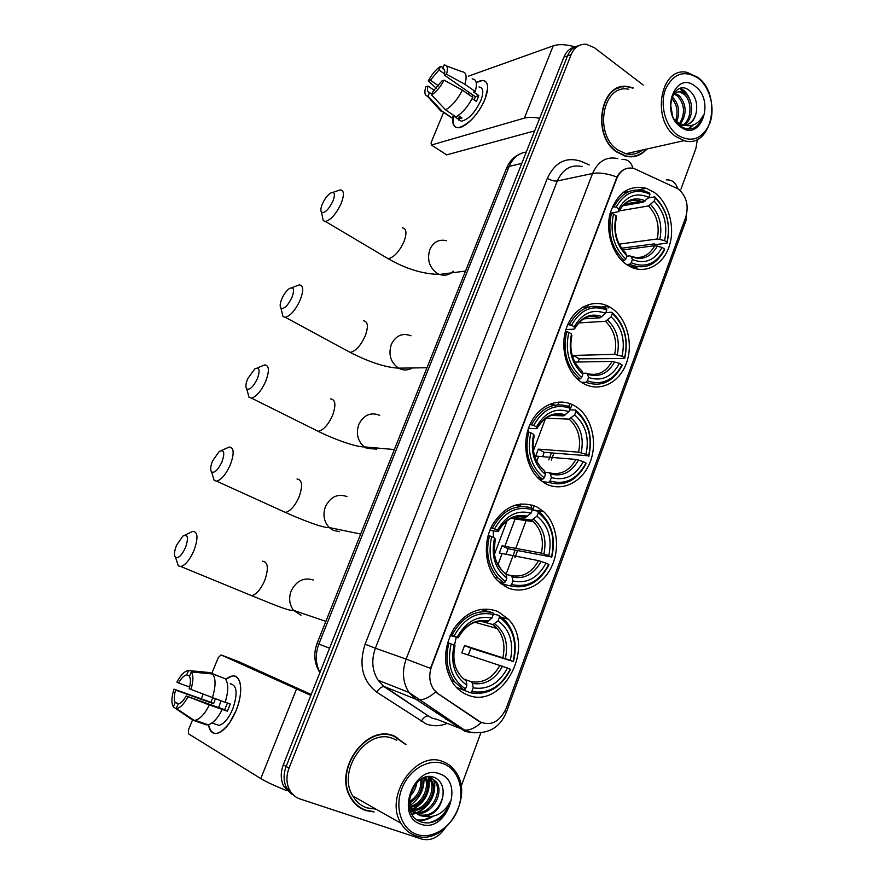 <?xml version="1.0" encoding="UTF-8"?>
<svg xmlns="http://www.w3.org/2000/svg" width="884" height="884" viewBox="0 0 884 884"><rect width="100%" height="100%" fill="white"/><g stroke="black" fill="none" stroke-linecap="round" stroke-linejoin="round"><path stroke-width="1.33" d="M497.979 611.507C481.084 605.485 466.277 611.363 453.547 629.11C442.961 648.845 442.972 667.177 453.58 684.094C457.26 689.001 461.735 692.526 467.006 694.691C502.145 710.891 536.157 647 508.333 619.187L497.979 611.507M611.054 307.82L608.711 306.472C593.164 298.206 573.672 307.632 566.622 327.533C559.384 347.324 566.522 372.783 581.816 382.507L582.976 383.225C599.087 392.839 619.231 383.192 626.38 363.247C633.762 343.434 626.767 317.71 611.054 307.82M574.578 405.778C559.439 396.883 539.328 404.684 530.444 423.58C521.394 442.365 525.814 468.1 539.969 479.846L545.583 483.659C561.859 492.344 582.18 482.355 589.959 462.586C597.938 442.95 591.993 417.591 576.744 407.148L574.578 405.778M536.908 506.952C519.582 499.979 504.808 505.836 492.609 524.521C482.719 542.29 484.797 567.108 497.184 580.236L506.941 587.418C522.963 594.976 542.898 585.374 551.638 566.6C560.533 547.914 556.92 523.383 543.373 511.416L536.908 506.952M654.061 192.292L646.381 188.336C629.198 184.513 617.12 192.845 610.148 213.331C605.175 232.404 612.888 255.587 627.054 264.846L631.342 267.222C646.823 274.239 664.072 263.94 669.608 245.056C675.31 226.26 668.392 202.425 654.061 192.292M678.481 189.077L634.06 168.524C626.292 166.7 620.502 170.093 616.667 178.678L431.591 666.392C428.618 675.044 429.326 682.724 433.69 689.443L438.044 693.741L479.006 721.399C490.41 726.648 499.493 722.283 506.245 708.305L685.785 217.088C688.956 205.596 686.514 196.259 678.481 189.077M497.902 564.843L501.902 554.191M504.852 546.323L515.582 517.715M519.969 506.013L520.753 503.935M536.732 461.326L538.19 457.437M557.959 404.728L558.975 402.01M633.298 87.947L628.679 86.72C600.711 80.455 590.645 135.307 616.866 152.114L625.552 156.225C633.839 158.015 640.966 155.606 646.955 149.009M619.916 87.649L618.015 87.914M405.966 744.538L394.308 736.018C366.661 723.388 332.892 770.019 350.661 797.777C354.351 804.097 359.423 808.374 365.888 810.595L374.109 811.976M359.589 807.501L362.451 808.694M360.164 800.197L362.65 801.611M539.649 118.312C533.439 117.086 528.356 117.02 524.378 118.124L553.229 45.824C558.964 43.946 566.257 44.322 575.097 46.951C570.014 48.068 566.301 51.449 563.915 57.106L283.322 764.804L286.162 766.45C283.3 774.13 283.41 781.257 286.504 787.821L294.869 796.274L286.504 787.821C283.41 781.257 283.3 774.13 286.162 766.45L567.517 55.869L286.162 766.45L289.024 768.108C286.151 775.821 286.261 782.981 289.366 789.567C291.764 794.219 295.311 797.346 299.985 798.948L421.58 839.038C430.453 841.214 438.199 837.712 444.807 828.529M578.711 45.703C573.639 46.797 569.904 50.189 567.517 55.869C569.904 50.189 573.639 46.797 578.711 45.703M621.706 86.831L623.673 86.93M481.537 722.769L435.503 691.962C429.679 697.233 424.232 699.863 419.149 699.819L415.723 699.134L408.972 692.437C402.761 682.647 401.822 671.542 406.143 659.099L430.475 668.37L616.955 177.043C619.518 172.303 622.877 169.408 627.032 168.336M461.094 786.517L480.852 732.825M680.945 189.132L695.896 148.501L697.399 139.307M643.265 85.074L594.391 47.692L586.18 44.266C579.363 43.891 574.346 47.349 571.141 54.631L289.024 768.108M397.06 737.687L394.452 736.074M633.099 156.7L634.889 156.026M283.322 764.804C280.471 772.461 280.582 779.555 283.665 786.086L292.007 794.506M476.244 82.566C483.681 78.577 487.504 80.444 487.714 88.157L484.973 99.24C481.703 107.008 477.172 113.881 471.371 119.87C457.879 131.329 451.857 129.97 453.326 115.793C451.834 123.484 453.415 127.462 458.1 127.749C465.437 128.081 479.448 113.362 484.973 99.24C489.272 87.494 488.432 81.24 482.476 80.466L476.244 82.566M553.229 45.824L468.343 76.201M431.37 145.009L446.63 154.866L431.37 145.009L431.094 142.622L443.602 112.367M524.378 118.124L431.635 144.965M446.63 154.866L534.654 130.898M446.365 154.91L445.801 154.534M458.498 119.318L458.542 120.036M438.63 85.914L430.386 80.223L438.983 69.958L444.575 73.858M444.453 69.902L442.586 68.587C444.718 68.864 445.293 71.018 444.287 75.074L475.327 96.721L474.222 99.936M471.68 96.61L473.26 95.273M478.995 86.963C483.327 87.527 483.935 92.069 480.808 100.599C474.984 112.699 468.487 119.583 461.326 121.241L457.901 118.909M472.166 78.897C476.487 79.262 477.504 83.461 475.183 91.483L473.658 92.002L478.785 95.582L477.747 98.455L476.388 101.439L472.189 98.522M431.911 94.223L429.536 92.599L428.033 96.212L441.956 111.03L452.265 118.036L453.238 115.671L458.354 119.152L462.001 118.025L458.255 115.461M472.774 97.373C467.868 106.743 462.244 113.251 455.901 116.898L445.558 109.848L431.602 94.964L433.105 91.328L441.834 80.985L444.077 80.168L462.42 90.168L472.774 97.373M452.265 118.036L448.122 115.439M475.183 91.483L464.851 84.256L446.542 74.245L444.287 75.074M446.564 65.969L461.956 71.703C466.244 72.024 467.205 76.212 464.851 84.256M462.42 90.168C457.492 99.583 451.868 106.146 445.558 109.848M441.956 111.03L440.751 110.997L437.591 107.483M442.586 68.587L444.077 64.996C447.414 65.051 448.232 68.134 446.542 74.245M444.077 80.168C440.376 87.041 436.21 91.98 431.602 94.964M428.033 96.212L427.425 96.179C424.718 95.516 424.176 92.4 425.801 86.82L427.955 86.035L434.342 90.422M429.536 92.599C427.458 92.234 426.928 90.046 427.955 86.035M468.001 94.058L469.393 92.588M430.386 80.223L428.221 81.019L436.508 88.4M428.221 81.019C431.812 74.322 435.9 69.438 440.475 66.377L438.983 69.958M443.083 67.394L440.475 66.377M478.785 95.582L475.327 96.721M459.514 116.323L458.354 119.152M677.321 134.954C691.421 143.175 702.239 139.318 709.786 123.406C715.355 108.489 710.128 87.538 698.382 78.345C684.437 69.571 673.475 73.195 665.486 89.218C659.619 104.456 665.287 126.08 677.321 134.954M675.785 136.523L684.139 140.644C711.487 149.252 722.924 95.361 697.808 77.339L687.211 72.411C660.536 65.935 650.79 119.782 675.785 136.523M628.745 89.262C602.778 83.361 593.374 134.269 617.706 149.915L625.85 153.75C631.983 155.142 637.563 153.882 642.58 149.993M631.209 156.844L633.043 156.346M632.745 88.113L628.69 87.085C600.998 80.864 591.031 135.164 616.988 151.805L625.596 155.871C633.596 157.617 640.535 155.363 646.403 149.131M671.962 96.721L672.625 97.262C678.89 103.903 680.249 112.025 676.702 121.627M673.984 92.975L679.089 95.527C686.592 104.323 687.078 113.793 680.536 123.937M673.464 93.682L677.464 95.958C684.691 104.201 685.409 113.395 679.608 123.528M681.454 124.268L682.625 124.611C689.785 125.495 694.327 121.473 696.238 112.544C697.686 103.992 695.774 96.975 690.492 91.483C674.194 76.079 661.519 112.854 679.73 125.484C684.813 129.252 689.918 129.948 695.056 127.583C699.078 125.13 701.797 121.086 703.211 115.45C697.995 124.887 690.747 127.826 681.454 124.268L677.884 122.511L674.459 119.406M673.873 93.063L681.011 91.295L685.63 93.77C694.095 100.511 693.597 119.915 684.028 124.843M681.011 91.295L679.376 91.737L683.984 94.212C692.095 100.721 692.128 119.119 683.188 124.732M670.503 104.975L672.326 114.986M671.486 98.113C677.022 104.323 678.415 111.848 675.674 120.71M683.498 125.141L680.647 126.147M682.912 124.92L680.569 126.092M696.238 112.544C694.636 119.031 691.399 123.097 686.492 124.743M683.686 125.197L677.995 123.937M695.365 86.444C675.564 69.438 659.464 112.102 680.382 126.721C700.338 142.921 715.664 101.119 695.365 86.444M618.115 88.267L616.259 88.72M703.211 115.45C701.156 121.97 697.708 126.301 692.868 128.445M692.271 125.395L688.26 128.942M679.774 88.488L686.128 94.223M693.2 125.075L688.735 128.965M680.603 88.267C685.321 90.765 688.713 95.472 690.791 102.389M670.514 104.467L672.591 115.638M322.406 203.861C320.726 207.961 320.428 210.757 321.489 212.237C324.759 213.398 328.561 209.729 332.914 201.22C335.489 193.972 334.66 191.275 330.439 193.154C327.334 195.342 324.649 198.911 322.406 203.861M332.881 192.392L340.263 189.861C344.141 190.292 344.417 194.878 341.08 203.618C336.119 213.994 330.914 219.939 325.467 221.475L323.246 220.657L322.295 216.127M612.336 206.823L616.137 207.121C624.778 192.226 636.049 187.927 649.972 194.237L648.812 197.375C636.447 191.95 626.402 195.784 618.689 208.878L618.822 211.409L617.938 211.862L610.192 213.166M622.833 205.729L643.154 202.193L648.812 197.375M648.182 197.994L654.768 196.834L655.298 198.005C666.89 209.828 670.79 224.58 667.011 242.271L667.033 243.133L656.105 244.559L654.204 243.907L621.596 248.205M630.159 266.648L634.248 266.062M633.176 267.962L637.762 266.802M628.17 191.927L623.441 192.137M629.695 264.239L631.032 264.88C645.298 269.885 656.469 264.891 664.547 249.896L664.525 249.045C656.381 263.852 645.287 268.427 631.231 262.736L629.695 264.239L626.679 264.592M622.159 260.868L624.259 260.614L625.784 259.1C613.706 247.365 609.617 232.337 613.529 214.038L611.408 213.442C607.253 232.636 611.54 248.36 624.259 260.614M611.408 213.442L610.059 213.663M649.972 194.237L649.464 193.055L645.099 191.121C632.016 187.574 621.651 192.701 614.015 206.524M631.231 262.736L632.425 259.542C644.878 264.471 654.779 260.415 662.094 247.376L664.525 249.045M613.529 214.038L616.082 215.795C612.734 232.017 616.369 245.387 626.977 255.896L625.784 259.1M618.689 208.878L616.137 207.121M662.094 247.376L654.768 245.719L622.855 249.874M626.855 256.238L629.916 255.863L631.286 256.669L632.425 259.542M615.651 221.144L616.082 215.795M626.977 255.896L625.054 252.272M667.033 243.133C671.033 224.613 666.956 209.188 654.768 196.834M667.011 242.271L664.591 240.592C667.84 224.868 664.348 211.718 654.127 201.143L655.298 198.005M619.176 244.15L657.265 238.956L664.591 240.592M654.127 201.143L648.48 205.939L619.087 210.922M281.863 298.759C279.996 303.356 279.687 306.472 280.924 308.107C284.107 309.301 287.775 305.765 291.93 297.51C294.703 289.532 293.853 286.549 289.344 288.56C286.471 290.659 283.985 294.052 281.863 298.759M291.775 287.709L299.234 284.891C303.499 285.355 303.798 290.438 300.151 300.129C295.444 310.107 290.493 315.831 285.311 317.301L282.979 316.527L281.819 311.754M567.782 324.627L571.539 325.19C580.523 309.511 592.28 304.461 606.789 310.041L605.573 313.301C592.689 308.527 582.224 313.035 574.191 326.826L574.534 328.87L573.694 329.168L565.937 329.588M583.451 318.881L600.07 317.82L605.573 313.301M612.336 313.555C624.424 324.87 628.513 339.633 624.59 357.832L624.679 358.528L579.175 358.827L573.517 355.423L614.7 354.351L622.06 356.285C625.43 340.097 621.784 326.936 611.131 316.815L612.336 313.555L611.861 312.218L605.827 312.627M578.147 362.02L579.175 358.827M588.28 307.179L582.854 307.013M585.805 382.275C601.164 387.479 613.264 381.91 622.093 365.556L622.005 364.871C613.54 380.429 601.971 385.756 587.33 380.827L585.805 382.275L581.44 382.264M577.252 378.927L580.125 378.916L581.65 377.468C569.042 366.263 564.765 351.235 568.821 332.384L566.677 331.721C562.368 351.489 566.854 367.225 580.125 378.916M566.677 331.721L565.318 331.787M606.789 310.041L606.314 308.693C591.109 302.77 578.799 308.052 569.395 324.538M587.33 380.827L588.567 377.501C601.551 381.755 611.861 377.026 619.474 363.324L622.005 364.871M568.821 332.384L571.484 334.008C568.014 350.716 571.815 364.097 582.888 374.131L581.65 377.468M574.191 326.826L571.539 325.19M619.474 363.324L612.104 361.379L574.81 362.086M582.611 373.225L586.18 373.192L587.54 374.241L588.567 377.501M570.976 340.683L571.484 334.008M582.888 374.131L581.882 370.871L580.335 369.512M624.679 358.528C628.833 339.467 624.557 324.03 611.861 312.218M624.59 357.832L622.06 356.285M611.131 316.815L605.507 321.312L578.633 322.914M573.517 355.423L572.865 357.666M247.708 378.717C245.675 383.767 245.354 387.181 246.746 388.96C249.84 390.142 253.388 386.728 257.377 378.683C260.338 370.064 259.465 366.816 254.758 368.926L247.708 378.717M257.111 368.009L264.681 364.915C269.255 365.423 269.576 370.948 265.642 381.49C261.145 391.148 256.415 396.684 251.454 398.12L249.045 397.38L247.697 392.463M529.98 424.585L533.682 425.381C542.986 409.027 555.141 403.314 570.169 408.242L568.92 411.613C555.572 407.425 544.743 412.519 536.444 426.906L536.964 428.519L536.157 428.685L528.499 428.287M551.307 415.425L563.683 415.856L568.92 411.613M575.915 411.535C588.424 422.397 592.667 437.16 588.622 455.812L544.157 452.332L538.312 449.149L578.611 452.166L586.004 454.354C589.484 437.779 585.694 424.629 574.666 414.894L575.915 411.535L575.473 410.043L569.572 409.867M542.699 456.674L544.157 452.332M555.086 405.071L549.163 404.408M548.566 482.388C564.467 486.896 576.987 480.631 586.103 463.614L585.959 463.072C577.208 479.272 565.252 485.25 550.08 481.007L548.566 482.388L542.389 481.714M538.853 478.863L542.677 479.272L544.201 477.879C531.14 467.161 526.698 452.133 530.875 432.806L528.72 432.088C524.433 450.84 528.323 465.99 540.411 477.548L542.677 479.272M528.72 432.088L527.35 432.011M570.169 408.242L569.738 406.751C553.992 401.513 541.251 407.48 531.527 424.663M550.08 481.007L551.362 477.57C564.81 481.216 575.473 475.901 583.341 461.625L585.959 463.072M530.875 432.806L533.649 434.331C530.057 451.448 534.013 464.818 545.483 474.443L544.201 477.879M536.444 426.906L533.682 425.381M583.341 461.625L575.937 459.415L535.704 456.1L538.312 449.149M544.931 472.288L549.13 472.708L550.423 473.968L551.362 477.57M533.052 443.006L534.19 435.69L533.649 434.331M545.483 474.443L544.566 470.841L543.273 469.581M588.766 456.354C593.053 436.829 588.622 421.392 575.473 410.043M588.622 455.812L586.004 454.354M574.666 414.894L569.075 419.127L545.782 418.176M528.588 432.088L527.969 429.9M212.635 460.807C210.425 466.354 210.094 470.089 211.63 472.023C214.635 473.205 218.061 469.879 221.895 462.067C225.044 452.763 224.171 449.216 219.265 451.415L212.635 460.807M221.519 450.442L229.243 447.028C234.105 447.591 234.426 453.603 230.205 465.061C225.884 474.41 221.376 479.78 216.657 481.172L214.182 480.487L212.668 475.459M490.918 527.892L494.576 528.919C504.189 511.858 516.786 505.449 532.345 509.681L531.052 513.162C517.228 509.582 506.024 515.306 497.427 530.323L498.134 531.494L497.383 531.516L489.924 530.234M519.461 516.223L526.068 517.118L531.052 513.162M538.29 512.72C551.262 523.096 555.66 537.848 551.494 556.964L508.057 548.732L502.024 545.793L541.351 553.152L548.776 555.627C552.367 538.643 548.434 525.494 536.997 516.19L538.29 512.72L537.892 511.074L532.135 510.256M506.112 554.279L508.057 548.732M500.012 582.943L499.891 582.026M521.328 506.444L515.052 505.107M510.09 585.827C526.566 589.573 539.516 582.578 548.953 564.854L548.732 564.467C539.693 581.352 527.317 588.026 511.604 584.501L510.09 585.827L500.963 583.727M498.687 581.76L504.002 582.965L505.515 581.639C491.968 571.44 487.349 556.423 491.67 536.599L489.493 535.826C485.415 552.511 488.233 566.567 497.946 577.97L504.002 582.965M489.493 535.826L488.123 535.582M532.345 509.681L531.947 508.035C515.637 503.515 502.455 510.223 492.399 528.146M511.604 584.501L512.93 580.954C526.864 583.959 537.892 578.025 546.025 563.141L548.732 564.467M491.67 536.599L494.532 538.002C490.841 555.55 494.941 568.909 506.841 578.081L505.515 581.639M497.427 530.323L494.576 528.919M546.025 563.141L538.588 560.644L499.327 552.953L502.024 545.793M506.09 574.456L510.841 575.495L512.09 576.987L512.93 580.954M494.123 551.616L495.239 539.152L494.532 538.002M506.841 578.081L506.013 574.114L504.786 572.622M551.693 557.362C555.859 539.483 552.345 524.908 541.152 513.615L537.892 511.074M551.494 556.964L548.776 555.627M536.997 516.19L531.615 520.157L513.151 517.339M493.482 537.483L493.195 530.787M176.612 545.13C174.214 551.207 173.861 555.296 175.551 557.406C178.458 558.566 181.75 555.34 185.43 547.737C188.789 537.704 187.938 533.826 182.855 536.102L176.612 545.13M184.966 535.096L192.867 531.317C198.005 531.958 198.314 538.5 193.784 550.931C189.651 559.981 185.342 565.185 180.866 566.545L178.358 565.915L176.678 560.843M450.531 634.723L454.122 635.983C464.089 618.17 477.128 611.01 493.261 614.502L491.913 618.104C477.592 615.187 465.978 621.574 457.094 637.265L450.122 635.607M484.355 621.187L487.194 621.772L491.913 618.104M499.416 617.275C512.864 627.132 517.427 641.861 513.129 661.475L470.829 648.182L464.575 645.497L510.322 660.26C514.013 642.845 509.935 629.717 498.09 620.866L499.416 617.275L499.062 615.474L493.139 613.894M468.321 654.989L470.829 648.182M470.321 692.747C487.393 695.686 500.808 687.918 510.565 669.442L510.278 669.221C500.93 686.813 488.112 694.238 471.835 691.487L470.321 692.747L460.597 688.923M490.786 612.126L480.432 609.408M456.332 687.354L464.001 690.172L465.514 688.901C451.47 679.266 446.663 664.271 451.127 643.928L448.928 643.088C445.105 657.961 447.006 670.879 454.63 681.84L464.001 690.172M448.928 643.088L447.558 642.657M493.261 614.502L492.907 612.689C476.001 608.954 462.343 616.435 451.934 635.143M471.835 691.487L473.194 687.818C487.637 690.139 499.062 683.542 507.471 668.017L510.278 669.221M451.127 643.928L454.1 645.198C450.276 663.199 454.542 676.547 466.885 685.222L465.514 688.901M457.094 637.265L454.122 635.983M507.471 668.017L461.802 652.878L464.575 645.497M465.78 679.785L471.282 681.73L472.465 683.465L473.194 687.818M459.017 673.641C453.89 666.238 452.542 656.989 455.006 645.872L454.1 645.198M466.885 685.222L466.166 680.868L464.995 679.133M513.405 661.696C517.328 645.696 514.808 632.182 505.836 621.165L499.062 615.474M513.129 661.475L510.322 660.26M498.09 620.866L492.963 624.568L480.498 621.143M454.442 645.442L456.21 637.474M225.696 679.343C232.79 673.884 237.564 675.056 240.039 682.868C241.652 690.393 240.315 699.697 236.017 710.78L229.774 722.593C218.912 736.273 211.806 736.98 208.458 724.703C209.563 731.134 212.403 734.04 216.978 733.422C223.95 731.411 230.304 723.874 236.017 710.78C243.785 692.36 241.343 673.807 232.017 676.028L225.696 679.343M310.848 695.388L221.033 654.922L218.271 657.652L211.784 673.354M286.847 790.683C275.068 785.975 266.382 781.953 260.791 778.594L188.469 733.775L188.568 729.532L192.723 719.477M201.342 698.614L203.132 694.283M221.033 654.922L238.934 661.74L311.201 694.492M189.629 687.012L178.568 683C181.198 678.315 183.817 675.63 186.413 674.945L189.607 675.962M212.525 673.984L191.287 671.939L189.463 676.326C190.856 678.945 190.756 683.078 189.165 688.735L225.144 702.371C228.625 690.979 228.613 683.078 225.122 678.647L212.525 673.984C215.95 678.393 215.884 686.327 212.348 697.763M225.199 702.194L230.282 704.029L227.365 711.178L209.375 704.968L186.159 695.94L224.669 709.708L227.464 703.012M218.691 707.565L220.956 700.868M215.376 698.857L213.574 703.686L175.607 690.084C174.004 695.631 173.872 699.774 175.198 702.493L173.363 706.902L190.601 718.736L192.878 719.532M173.363 706.902C171.231 703.222 171.441 697.31 173.971 689.166L211 702.283L212.679 697.874M230.16 683.774C237.067 685.078 237.929 693.487 232.746 709.023C228.602 718.504 223.995 723.974 218.945 725.41L214.679 723.919M212.005 723.565L211.409 723.366M222.204 709.554C217.663 718.427 212.956 723.499 208.083 724.792L206.149 724.825L193.364 720.372L176.06 708.482L178.336 703.995C180.922 703.299 183.529 700.625 186.159 695.94M209.375 704.968C204.812 713.896 200.104 719.012 195.276 720.327L193.364 720.372M191.287 671.939C193.541 675.409 193.408 681.321 190.889 689.664M187.883 696.901C183.96 704.172 180.137 708.029 176.391 708.493L176.06 708.482M173.971 689.166L175.607 690.084M222.116 677.531L209.696 672.58L188.524 670.536L186.701 674.89M178.568 683L176.91 682.116C180.126 676.028 183.441 672.282 186.855 670.857L188.524 670.536M178.955 703.819L175.198 702.493M211 702.283L213.574 703.686M224.669 709.708L227.365 711.178M417.082 834.496C432.32 839.645 451.404 827.369 458.133 808.672C465.083 790.042 458.332 769.146 443.403 763.743C428.574 758.063 408.872 769.688 401.734 788.926C394.363 808.086 401.734 829.623 417.082 834.496M415.579 835.656C444.298 846.773 474.796 797.235 455.757 771.909C452.486 767.058 448.276 763.666 443.105 761.699C416.364 749.544 383.711 796.119 400.949 823.269C404.507 829.413 409.38 833.546 415.579 835.656M396.695 740.251L393.303 738.681C367.567 726.991 336.307 770.384 352.86 796.064C356.285 801.876 360.97 805.81 366.926 807.877L375.987 809.147M394.308 736.449L391.535 735.156M405.148 744.162L394.165 736.394C366.783 723.908 333.378 770.074 350.97 797.534C354.628 803.777 359.644 808.009 366.031 810.208L373.368 811.556M414.187 812.562L410.452 810.617M413.568 812.053L410.519 810.794M424.022 816.319C433.768 815.159 439.978 808.882 442.652 797.512C444.309 787.876 441.713 781.246 434.873 777.644C413.822 768.041 397.656 814.429 420.596 821.711C426.972 824.043 433.359 822.982 439.757 818.551C444.84 814.23 448.254 808.683 450.011 801.921C443.912 813.214 435.248 818.02 424.022 816.319L419.591 815.523L411.988 809.324L409.126 800.252M428.563 776.649L430.574 777.158L436.663 782.274C444.906 794.373 429.823 817.733 414.95 812.794M442.652 797.512C438.265 811.059 430.121 816.816 418.209 814.772L410.607 808.573L409.347 806.197M416.828 782.705C415.988 788.163 413.59 792.782 409.646 796.561M414.916 784.915L410.397 793.655M421.933 778.738C423.259 789.301 419.115 797.401 409.502 803.037M420.828 779.401C421.48 788.959 417.635 796.418 409.292 801.788M425.768 777.158C431.878 786.926 423.535 805.313 410.839 807.18M424.895 777.423C429.933 787.058 422.209 803.81 410.441 806.252M428.773 776.682L431.083 779.533C438.365 790.395 426.994 811.6 412.695 810.341M411.845 810.285L410.253 810.02M428.088 776.693L429.701 778.859C436.762 789.423 426.21 810.031 412.187 809.622M411.314 809.611L410.088 809.501M431.027 777.323L435.259 781.589C443.249 793.368 429.171 816.219 414.353 812.241M439.635 773.854C414.43 763.08 394.242 816.573 420.906 824.197C446.332 833.91 465.426 781.832 439.635 773.854M357.092 805.611L359.799 807.147M450.011 801.921C446.133 813.534 438.895 820.529 428.298 822.905M430.839 816.893C426.397 819.457 421.889 820.462 417.325 819.932M433.602 779.379C437.005 791.125 428.751 808.186 416.585 812.551M414.961 813.125L411.911 813.844M428.143 776.76C430.221 790.97 424.839 801.821 411.977 809.313L410.607 808.573M432.596 816.606C427.812 819.678 422.895 820.904 417.856 820.297M434.453 780.373C436.188 794.484 430.74 805.214 418.099 812.562M416.64 813.158L415.756 813.457M415.568 813.523L412.165 814.274M428.983 777.776C430.674 791.71 425.281 802.329 412.795 809.611M411.303 810.219L410.419 810.518M423.988 777.754C424.453 789.379 419.823 798.572 410.121 805.346M438.044 693.741L437.403 693.487M479.006 721.399L478.332 721.134M446.917 723.488C439.834 726.283 432.928 726.449 426.221 723.974L376.816 692.238C362.429 680.879 358.528 664.879 365.092 644.215L547.362 178.248C555.218 161.805 566.721 156.269 581.871 161.628L589.252 164.954M481.228 722.648C475.426 727.841 469.912 730.339 464.675 730.162L436.608 719.211M445.724 719.101L447.426 718.67M666.381 179.905C671.939 179.585 675.696 182.458 677.652 188.513M474.984 732.88L465.293 731.532L415.723 699.134L384.75 686.757L428.232 715.907C425.657 716.018 423.303 717.841 421.182 721.377M504.908 711.388L506.433 712.15C499.836 727.897 487.902 734.571 470.631 732.195L464.675 730.162L408.972 692.437L378.164 680.282L383.899 686.581C381.38 686.757 379.015 688.647 376.816 692.238M617.806 158.612C606.534 156.17 598.125 161.131 592.556 173.496L557.296 180.988L375.391 648.226L406.143 659.099L592.556 173.496C599.186 172.314 607.319 173.485 616.955 177.043M621.993 159.496C627.485 159.043 631.143 161.96 632.944 168.236M506.444 712.106L686.393 219.431L686.448 214.945M571.141 54.631L563.915 57.106M365.092 644.215L375.391 648.226C371.181 660.149 372.109 670.834 378.164 680.282L383.899 686.581L428.232 715.907L431.801 718.029L437.403 719.543M582.059 166.546C570.998 164.236 562.743 169.043 557.296 180.988C554.235 181.353 550.92 180.435 547.362 178.248M435.392 712.206L439.238 713.211M504.355 586.059L504.886 584.622M514.908 557.76L517.593 550.533M532.588 510.322L534.29 505.77M551.318 460.089L553.925 453.083M570.036 409.878L572.047 404.485M608.004 308.041L608.612 306.416M625.85 191.905L624.579 191.342M526.278 152.037C518.499 153.175 512.797 157.971 509.162 166.413L521.781 163.385M506.41 168.568L509.162 166.413L318.837 644.116L329.577 648.16M319.875 672.636C314.229 663.497 313.29 653.773 317.047 643.475L318.837 644.116C315.08 654.259 315.455 663.696 319.953 672.437M494.443 554.334L507.118 520.632M533.406 450.774L545.627 418.287M550.831 404.452L551.152 403.623M587.473 307.079L588.413 304.571M385.181 256.946L388.164 258.714C393.91 257.487 399.17 251.829 403.933 241.73C407.06 233.155 406.529 228.536 402.353 227.873M453.293 271.145C449.282 275.046 444.674 276.139 439.47 274.427L437.083 273.267C429.259 267.388 426.85 259.454 429.856 249.454C433.503 241.918 439.005 239 446.376 240.702M643.154 202.193L640.911 201.243C636.624 199.784 632.414 199.928 628.303 201.685M631.286 256.669C642.171 260.835 650.867 257.288 657.353 246.017M616.314 217.895C613.518 232.039 616.701 243.752 625.861 253.023M645.331 200.878C634.513 196.325 625.706 199.696 618.911 211M631.165 256.415C641.077 259.443 648.944 255.874 654.768 245.719M659.851 239.255C662.58 225.486 659.508 213.95 650.657 204.635M657.265 238.956C659.818 225.851 656.889 214.834 648.48 205.939M347.036 350.683L350.208 352.396C355.677 351.202 360.672 345.754 365.18 336.031C368.584 326.539 367.998 321.444 363.412 320.748M412.22 368.042C407.8 370.495 403.325 370.573 398.772 368.252L398.618 368.164C390.64 362.506 388.198 354.594 391.292 344.428C395.877 335.467 402.452 332.594 411.005 335.809M599.96 317.831C595.496 315.953 590.976 315.809 586.435 317.378M587.54 374.241C598.888 377.811 607.938 373.678 614.689 361.832M571.882 335.721C568.987 350.285 572.313 361.998 581.882 370.871M602.103 316.671C590.832 312.693 581.661 316.649 574.589 328.561M587.109 373.534C597.595 376.275 605.927 372.219 612.104 361.379M617.275 354.804C620.104 340.649 616.899 329.102 607.662 320.163M614.7 354.351C617.352 340.859 614.281 329.854 605.507 321.312M314.947 429.712L318.229 431.337C323.456 430.165 328.229 424.873 332.539 415.469C336.185 405.148 335.555 399.623 330.627 398.883M376.683 449.171L366.517 448.254L364.285 446.884C357.644 441.05 355.821 433.558 358.805 424.43C363.766 414.872 370.761 411.845 379.777 415.347M563.34 415.878L551.34 415.414M550.423 473.968C562.169 477.017 571.539 472.365 578.512 460.023M534.19 435.69C531.196 450.608 534.654 462.321 544.566 470.841M565.462 414.861C553.793 411.392 544.301 415.867 536.975 428.298M549.693 472.885C560.688 475.382 569.429 470.885 575.937 459.415M581.186 452.752C584.092 438.265 580.766 426.718 571.208 418.132M578.611 452.166C581.341 438.365 578.169 427.348 569.075 419.127M282.029 510.875L285.377 512.4C290.361 511.239 294.913 506.101 299.035 497.007C302.947 485.802 302.273 479.802 297.035 479.006M339.5 531.649L333.39 530.367L329.268 527.549C323.887 521.737 322.616 514.731 325.456 506.565C330.55 496.709 337.743 493.382 347.014 496.587M525.505 517.129L515.505 516.632M512.09 576.987C524.256 579.473 533.947 574.28 541.152 561.406M495.239 538.997C492.156 554.279 495.747 565.981 506.013 574.114M527.604 516.278C515.516 513.35 505.692 518.367 498.123 531.35M510.841 575.495C522.433 577.816 531.682 572.865 538.588 560.644M543.914 553.903C546.92 539.063 543.461 527.527 533.549 519.295M541.351 553.152C544.036 540.323 541.395 529.859 533.439 521.759L531.461 520.146M248.271 594.28L251.631 595.661C256.36 594.501 260.692 589.518 264.636 580.711C268.813 568.567 268.128 562.058 262.581 561.185M300.991 615.242L293.599 610.38C289.344 604.722 288.549 598.225 291.201 590.899C296.438 580.744 303.831 577.108 313.378 580.003M486.421 621.772L478.951 621.253M472.465 683.465C485.073 685.354 495.106 679.575 502.565 666.138M454.973 645.795C451.779 661.464 455.514 673.155 466.166 680.868M488.487 621.076C475.957 618.723 465.78 624.325 457.945 637.894M471.282 681.73C483.294 683.476 492.874 677.984 500.012 665.221M505.416 658.392C508.51 643.187 504.93 631.662 494.653 623.828M502.863 657.486C505.394 646.049 503.482 636.403 497.139 628.524L492.587 624.513M260.791 778.594L296.438 689.266M357.467 798.672L365.335 803.125M601.761 306.991L608.711 306.472M638.138 189.872L646.381 188.336M532.29 509.847L543.373 511.416M501.935 617.474L508.333 619.187M289.366 789.567L283.665 786.086M625.209 191.95L624.292 191.541M502.211 584.655L502.432 584.059M506.057 574.335L515.118 550.069M515.759 548.367L526.566 519.394M530.941 507.681L531.958 504.963M548.787 459.868L551.395 452.884M568.755 406.364L569.793 403.568M605.385 308.229L606.435 305.411M436.939 713.255L439.381 713.443M317.047 643.475L506.642 167.971C509.25 161.684 513.46 157.131 519.262 154.313M453.216 115.727L461.326 121.241M441.657 111.052L451.967 118.047M427.425 96.179L440.751 110.997M625.85 153.75L684.139 140.644M624.855 156.037L625.596 155.871M673.73 93.273L674.481 93.074M681.078 124.987L682.337 124.688M321.489 212.237L323.246 220.657M465.536 271.057L439.47 274.427C422.939 274.106 405.844 268.869 388.164 258.714L325.467 221.475M624.557 204.116L640.911 201.243C631.905 198.314 624.557 201.662 618.866 211.32M627.695 265.255L631.032 264.88M280.924 308.107L282.979 316.527M427.005 367.722L398.618 368.164C385.49 367.435 369.357 362.186 350.208 352.396L285.311 317.301M574.578 328.793C581.672 317.4 590.181 313.743 600.07 317.82M246.746 388.96L249.045 397.38M394.363 449.558L364.285 446.884C356.716 447.359 333.655 439.116 318.229 431.337L251.454 398.12M537.163 477.205L540.411 477.548M542.566 469.017L539.328 465.536M536.997 428.464C544.378 416.463 553.274 412.253 563.683 415.856M211.63 472.023L214.182 480.487M360.683 534.058L329.268 527.549C323.82 528.466 300.449 519.24 285.377 512.4L216.657 481.172M494.675 577.23L497.946 577.97M501.272 569.627L496.322 561.439M498.156 531.461C505.814 518.82 515.118 514.046 526.068 517.118M531.615 520.157L533.439 521.759L510.952 518.289M175.551 557.406L178.358 565.915M325.864 621.364L293.599 610.38C288.902 611.551 266.338 601.474 251.631 595.661L180.866 566.545M451.304 680.636L454.63 681.84M458.011 637.95C465.923 624.668 475.647 619.275 487.194 621.772M492.963 624.568L497.139 628.524L474.918 622.248M186.413 674.945L189.552 676.094M211.972 722.979L218.945 725.41M195.276 720.327L208.083 724.792M176.391 708.493L194.226 720.438M429.701 778.859L431.083 779.533M435.259 781.589L436.663 782.274M350.307 797.158L350.97 797.534M352.86 796.064L400.949 823.269"/></g></svg>
